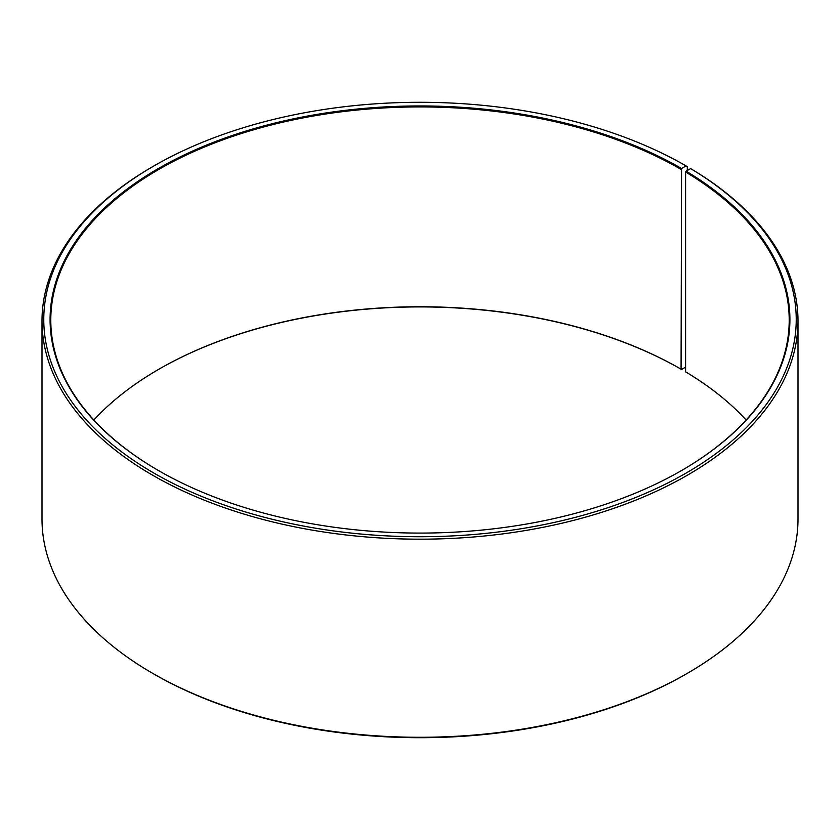 <?xml version="1.0" encoding="UTF-8"?>
<svg xmlns="http://www.w3.org/2000/svg" width="840" height="840" viewBox="0 0 840 840"><rect width="100%" height="100%" fill="white"/><g stroke="black" fill="none" stroke-linecap="round" stroke-linejoin="round"><path stroke-width="1.26" d="M746.141 420A369.212 213.161 -0 0 0 685.587 371.837L685.587 172.011A369.212 213.161 -0 0 1 789.212 320.093A369.212 213.161 -0 0 1 681.324 470.673M687.288 170.489L687.288 166.635L686.038 165.91L681.566 168.504A369.915 213.57 -0 0 0 158.434 168.494A369.915 213.57 -0 0 0 158.424 470.526A369.915 213.57 -0 0 0 681.576 470.526A369.915 213.57 -0 0 0 686.091 171.16L685.587 172.011M686.038 165.91A376.247 217.224 -0 0 0 153.951 165.921A376.247 217.224 -0 0 0 153.962 473.109A376.247 217.224 -0 0 0 683.707 474.443A376.247 217.224 -0 0 0 690.648 168.62L686.091 171.16M153.951 165.921L152.712 166.635A378 218.232 -0 0 0 42 320.954A378 218.232 -0 0 0 152.712 475.262A378 218.232 -0 0 0 564.659 522.575A378 218.232 -0 0 0 798 320.954A378 218.232 -0 0 0 691.908 169.355L690.648 168.62M42 320.954L42 519.047A378 218.232 -0 0 0 152.712 673.365L153.962 674.09A376.247 217.224 -0 0 0 686.049 674.079L687.288 673.365A378 218.232 -0 0 0 798 519.047L798 320.954M687.288 673.365A378 218.232 -0 0 1 152.712 673.365L153.951 674.079A376.247 217.224 -0 0 0 153.962 674.09M681.566 168.504L681.072 369.18A369.212 213.161 -0 0 0 158.928 369.191A369.212 213.161 -0 0 0 93.86 420M681.072 369.18L681.566 369.474A369.915 213.57 -0 0 0 158.676 369.327M681.566 369.474L685.587 367.154M681.072 169.365A369.212 213.161 -0 0 0 278.712 123.155A369.212 213.161 -0 0 0 50.788 320.093A369.212 213.161 -0 0 0 158.676 470.673"/></g></svg>
